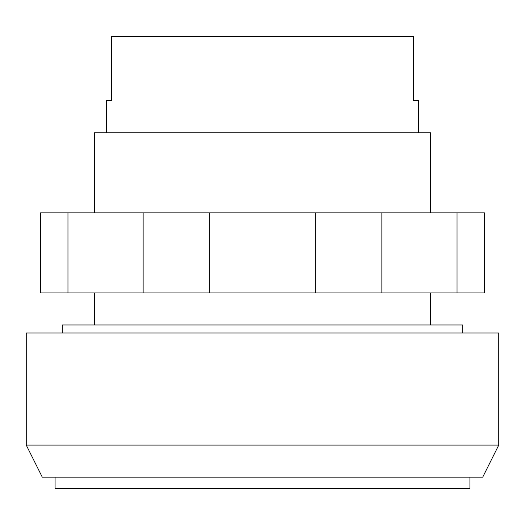 <?xml version="1.0" encoding="UTF-8"?>
<svg xmlns="http://www.w3.org/2000/svg" width="525" height="525" viewBox="0 0 525 525"><rect width="100%" height="100%" fill="white"/><g stroke="black" fill="none" stroke-linecap="round" stroke-linejoin="round"><path stroke-width="0.79" d="M462.709 332.975L462.709 324.968L62.291 324.968L62.291 332.975M469.921 477.127L469.921 488.342L55.079 488.342L55.079 477.127M42.269 477.127L26.25 445.095L42.269 477.127L482.731 477.127L498.75 445.095L26.25 445.095L26.25 332.975L498.75 332.975L498.75 445.095M457.039 212.848L67.961 212.848L67.961 292.93L484.463 292.93L484.463 212.848L457.039 212.848L457.039 292.93M143.135 212.848L143.135 292.93M209.344 212.848L209.344 292.93M315.656 212.848L315.656 292.93M381.865 212.848L381.865 292.93M67.961 212.848L40.537 212.848L40.537 292.93L67.961 292.93M430.677 212.848L430.677 132.766L94.323 132.766L94.323 212.848M418.668 132.766L418.668 100.728L413.444 100.728L413.444 36.658L111.556 36.658L111.556 100.728L106.332 100.728L106.332 132.766M430.677 292.93L430.677 324.968M94.323 292.93L94.323 324.968"/></g></svg>
